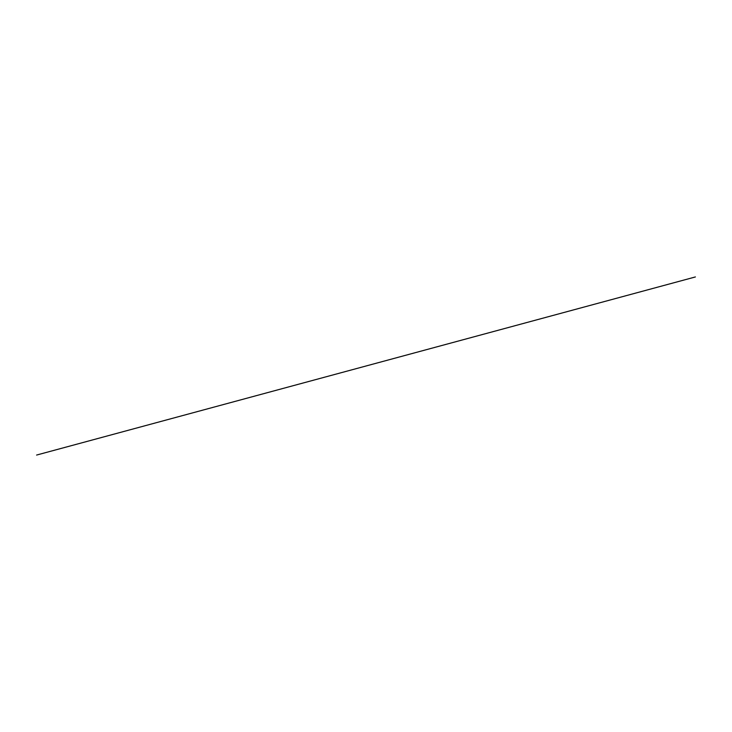 <?xml version="1.0" encoding="UTF-8"?>
<svg xmlns="http://www.w3.org/2000/svg" width="732" height="732" viewBox="0 0 732 732"><rect width="100%" height="100%" fill="white"/><g stroke="black" fill="none" stroke-linecap="round" stroke-linejoin="round"><path stroke-width="1.1" d="M695.4 276.943L36.6 455.057"/></g></svg>
